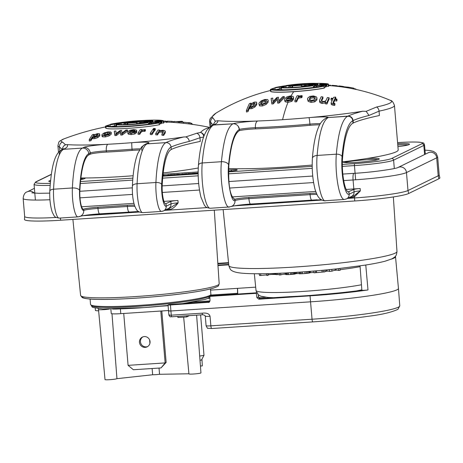 <?xml version="1.0" encoding="UTF-8"?>
<svg xmlns="http://www.w3.org/2000/svg" width="463" height="463" viewBox="0 0 463 463"><rect width="100%" height="100%" fill="white"/><g stroke="black" fill="none" stroke-linecap="round" stroke-linejoin="round"><path stroke-width="0.69" d="M343.025 161.813A18.248 1.539 -4.8 0 0 342.921 161.998A18.248 1.539 -4.8 0 0 359.282 162.16A18.248 1.539 -4.8 0 0 378.896 159.301A18.248 1.539 -4.8 0 0 379.29 158.942A18.248 1.539 -4.8 0 0 366.899 158.52M397.914 146.638A18.248 1.539 -4.8 0 0 409.113 144.578A18.248 1.539 -4.8 0 0 409.5 144.219A18.248 1.539 -4.8 0 0 397.676 143.767M80.707 179.592A18.248 1.539 -4.8 0 0 84.77 178.562A18.248 1.539 -4.8 0 0 85.163 178.197A18.248 1.539 -4.8 0 0 84.903 177.971M50.577 180.425A18.248 1.539 -4.8 0 0 49.182 180.888A18.248 1.539 -4.8 0 0 48.794 181.253A18.248 1.539 -4.8 0 0 50.45 181.745M163.057 174.244L198.141 171.947M228.572 169.956L231.24 169.782A7.541 0.637 -4.8 0 1 237.206 169.904A7.541 0.637 -4.8 0 1 237.044 170.054A7.541 0.637 -4.8 0 1 228.548 171.264M198.141 173.255L162.918 175.558M344.408 162.472A18.248 1.539 175.2 0 1 364.948 159.839A18.248 1.539 175.2 0 1 377.901 159.66M80.799 178.764A18.248 1.539 175.2 0 1 83.774 178.915M200.438 366.025L202.325 365.892L201.943 359.166M90.088 299.046L90.545 304.457A60.387 5.099 -4.8 0 0 138.321 305.441A60.387 5.099 -4.8 0 0 210.891 294.352L210.439 288.935M118.667 308.919A57.91 4.89 -4.8 0 0 120.148 308.879A57.91 4.89 -4.8 0 0 159.457 306.309A57.91 4.89 -4.8 0 0 168.086 305.418M182.312 303.664A57.91 4.89 -4.8 0 0 192.967 302.021M119.871 308.896A12.067 1.019 175.2 0 1 112.468 309.041M110.865 309.047L111.236 313.457A12.067 1.019 -4.8 0 0 120.779 313.659L168.486 310.534M159.671 306.292L168.115 305.742M209.178 302.252L170.43 304.978C168.104 305.094 167.519 305.007 168.688 304.718A33.18 2.801 -4.8 0 0 169.875 304.48L209.722 301.714M202.58 314.771L202.088 313.173C206.677 312.67 209.334 313.706 210.046 316.287C206.579 316.478 205.028 316.391 205.398 316.021M169.533 314.904C168.37 315.205 168.954 315.297 171.281 315.181L202.088 313.173M170.43 304.978L170.911 310.974C168.567 311.067 167.982 310.98 169.157 310.714M168.052 304.932L168.688 304.718M209.027 302.333L210.005 300.672L209.872 296.372L256.317 293.328L256.89 297.605L258.794 299.196L310.06 295.84A73.09 6.169 175.2 0 0 367.992 289.954L365.77 265.021M265.814 297.252L259.066 297.697M209.999 300.909L193.094 302.015M207.748 298.444L209.936 298.299M258.313 295.134L258.713 295.105M95.222 308.167L95.407 310.389A12.067 1.019 -4.8 0 0 98.631 310.812M210.046 316.287L210.868 325.836C207.366 326.033 205.815 325.952 206.22 325.593M312.913 321.883A3.015 0.642 -93.7 0 1 312.861 321.895A3.015 0.642 -93.7 0 1 312.045 319.215L210.868 325.836A3.015 0.642 86.2 0 0 211.678 328.522L207.956 328.273C207.789 328.788 207.169 327.937 206.093 325.72L205.271 316.148C204.854 315.326 203.957 314.869 202.574 314.771L171.773 316.79A1.811 0.382 86.3 0 1 171.281 315.181L170.911 310.974L310.551 301.83L310.06 295.84M259.153 298.311L257.509 292.749L256.317 293.328M360.04 265.889L361.863 290.197A3.866 0.324 -4.8 0 0 361.863 290.197A66.915 5.649 -4.8 0 1 321.339 294.497A56.937 4.809 -4.8 0 1 289.907 296.621L260.061 298.577L258.151 296.991L256.89 297.605M361.863 290.197A3.866 0.324 -4.8 0 0 363.987 290.313A3.866 0.324 -4.8 0 0 367.992 289.954M210.225 296.193A12.067 1.019 -4.8 0 0 210.243 296.193L210.295 295.157M109.459 309.047A6.65 0.561 175.2 0 1 98.804 309.672A6.65 0.561 175.2 0 1 98.515 309.533L105.014 379.579A6.031 0.509 -4.8 0 0 110.425 379.637A6.031 0.509 -4.8 0 0 116.907 378.688A6.031 0.509 -4.8 0 0 116.948 378.665L152.651 374.758A6.031 0.509 -4.8 0 0 159.561 374.289L188.921 373.78M183.661 317.12L188.927 373.89A6.031 0.509 -4.8 0 0 194.344 373.948A6.031 0.509 -4.8 0 0 200.82 373.004A6.031 0.509 -4.8 0 0 200.954 372.883L196.613 315.164M159.029 368.062L159.561 374.289M152.651 374.758L152.113 368.513M149.931 343.303L149.642 339.946M111.988 313.746L116.948 378.665M210.538 290.11L255.686 287.158M228.757 264.83L217.969 265.536M395.356 256.323A72.865 6.152 175.2 0 1 395.512 256.67A72.865 6.152 175.2 0 1 393.955 258.117A72.865 6.152 175.2 0 1 391.339 259.13M326.23 269.923L326.293 270.693L329.575 271.405L331.959 271.15L335.727 269.819L338.586 270.438L340.178 270.265L339.83 268.488M329.76 269.57L329.419 269.605L329.575 271.405M335.727 269.819L335.652 268.957M331.959 271.15L331.809 269.362M338.586 270.438L338.436 268.65M313.879 271.04L314.018 272.84L315.668 272.695L325.009 271.856L324.858 270.056L324.465 270.091M314.296 271.005L313.868 271.046M316.536 272.354L316.403 270.826M315.668 272.695L315.517 270.901M323.359 272.001L323.209 270.213M322.028 271.862L321.901 270.334M298.988 272.169L299.237 273.807L302.57 273.714L305.036 273.535L304.891 271.752M305.036 273.535L306.431 273.413L306.286 271.648M306.431 273.413L307.588 273.286L307.444 271.561M307.588 273.286L308.804 273.106L308.671 271.463M308.804 273.106L309.475 272.973L309.348 271.411M309.475 272.973L309.903 272.829L309.782 271.376M309.903 272.829L310.372 272.47L310.274 271.335M299.237 273.807L299.098 272.163M300.203 273.824L300.059 272.099M301.234 273.789L301.118 271.995M302.57 273.714L302.408 271.937M285.636 272.967L285.793 274.571L288.576 274.6L290.677 274.484L290.538 272.701M290.677 274.484L291.806 274.397L291.655 272.638M291.806 274.397L293.01 274.281L292.865 272.562M293.01 274.281L293.953 274.183L293.814 272.504M293.953 274.183L294.711 274.073L294.578 272.458M294.711 274.073L295.209 273.974L295.081 272.423M295.157 273.332L295.226 272.418M295.307 273.332L295.597 273.384L295.51 272.4M295.597 273.384L296.905 273.309L296.824 272.313M296.905 273.309L296.881 272.313M285.793 274.571L285.659 272.967M286.088 274.628L285.943 272.95M286.713 274.634L286.568 272.915M287.61 274.634L287.459 272.869M288.576 274.6L288.42 272.817M279.201 273.268L279.351 275.057L285.712 273.818M280.804 274.999L280.653 273.205M275.757 273.407L275.855 274.565L275.526 273.413M275.855 274.565L276.457 274.617L276.353 273.384M276.457 274.617L277.551 274.6L277.441 273.338M277.551 274.6L279.305 274.536M266.613 273.674L266.763 275.456L268.036 275.439L268.239 273.633M268.036 275.439L267.886 273.645M268.337 274.756L275.578 274.021M266.717 274.935L259.54 275.549L259.39 273.76M260.814 275.531L260.663 273.755M228.537 262.643L217.824 263.343M228.583 263.111L217.859 263.817M237.467 288.351L237.583 294.051M237.756 294.04L237.554 288.345M257.509 292.749L211.064 295.788L209.872 296.372M310.551 301.835A73.142 6.175 -4.8 0 0 396.895 289.85A73.142 6.175 -4.8 0 0 398.458 288.403A73.142 6.175 -4.8 0 0 398.452 288.391L395.512 256.67M228.716 264.414L217.94 265.12M199.258 350.312L199.675 355.891M200.606 314.904L204.004 355.352L199.686 356.059M204.004 355.352L201.463 360.058L200.004 360.243M177.827 316.391L177.919 317.496L186.745 316.918L189.379 315.639M186.745 316.918L186.653 315.812M160.794 311.038L165.146 362.917L128.083 365.342L133.367 369.74L161.014 367.935L165.146 362.917L166.136 362.436L161.014 367.935M123.731 313.463L128.083 365.342M150.047 341.619A5.429 5.284 -116 0 0 142.378 337.087A5.429 5.284 -116 0 0 139.461 342.313A5.429 5.284 -116 0 0 147.13 346.851A5.429 5.284 -116 0 0 150.047 341.619M161.819 310.968L166.136 362.436M147.616 346.579A5.429 5.284 64 0 1 142.882 336.873M397.775 144.965A18.248 1.539 175.2 0 1 408.111 144.936M162.953 175.263L163.943 175.153L163.971 175.489M163.943 175.153L162.935 175.408M166.877 175.298L168.694 174.84L167.623 175.251M168.625 175.188L170.442 174.73L174.962 174.62M174.945 174.435L174.528 174.725M174.516 174.539L170.778 174.962M170.766 174.788L173.087 174.892M173.081 174.811L169.371 175.136M174.123 174.823L177.942 174.238L180.211 174.389M179.957 174.267L179.222 174.493M179.065 174.256L178.66 174.528M178.637 174.273L177.537 174.603M177.514 174.343L176.964 174.638M176.941 174.395L176.444 174.673M176.42 174.458L175.975 174.701M175.957 174.528L175.558 174.73M175.546 174.609L174.875 174.777M184.251 174.163L180.749 174.389M179.997 174.441L182.59 174.186M182.572 173.932L181.207 174.279L186.821 173.654L186.849 173.99M186.821 173.654L184.997 174.111M188.001 173.914L189.46 173.55L187.822 173.59L192.585 173.463M192.567 173.278L192.226 173.55M192.209 173.37L190.235 173.77M190.212 173.503L188.748 173.868M191.751 173.671L193.569 173.214L198.083 173.104M198.071 172.919L197.655 173.208M197.637 173.029L193.904 173.446M193.887 173.272L196.214 173.382M196.208 173.295L192.498 173.625M197.25 173.312L198.141 173.087M228.548 170.922L228.722 171.246M24.655 216.429L24.475 219.439A45.681 3.854 -4.8 0 0 60.618 220.232L354.745 200.977A45.681 3.854 -4.8 0 0 408.667 193.493L438.883 178.77A45.681 3.854 -4.8 0 0 439.85 177.815L439.167 174.881M82.744 215.735L139.438 212.025M164.573 210.376L207.054 207.598M234.608 205.792L321.935 200.074M347.522 198.401L354.583 197.938A45.241 3.82 -4.8 0 0 407.99 190.524L438.206 175.801A45.241 3.82 -4.8 0 0 439.173 174.904L437.662 156.934A45.241 3.82 175.2 0 1 436.696 157.831L406.479 172.554L407.99 190.524L408.667 193.493M351.62 196.474L351.874 197.51L354.49 196.833L360.353 190.895L353.796 195.855L352.285 196.335M163.971 201.382L177.942 200.467L178.139 202.863C174.904 207.314 171.906 209.519 169.157 209.473L168.902 208.431M133.911 203.35L81.615 206.776M342.059 156.621A4.827 2.737 -175.1 0 0 336.335 154.185A28.92 6.135 -93.7 0 0 337.84 184.187A28.92 6.135 -93.7 0 0 344.31 199.472L346.544 198.876L351.481 196.468A4.827 4.699 -116 0 0 354.073 191.827L349.137 194.228A24.093 5.11 -93.7 0 1 343.477 182.52A24.093 5.11 -93.7 0 1 342.059 156.621A84.393 17.907 -93.7 0 1 352.771 120.756L352.974 123.152L353.286 123.002L353.084 120.606L352.771 120.756L352.974 123.152A81.98 17.391 86.3 0 0 342.568 157.993A21.68 4.601 86.3 0 0 343.696 180.483A21.68 4.601 86.3 0 0 348.541 191.937A21.68 4.601 86.3 0 0 348.934 191.832L349.137 194.228A4.827 4.699 64 0 1 346.544 198.876A4.827 4.699 -116 0 0 349.137 194.228L348.934 191.832L348.141 191.885L353.871 189.431A6.031 0.509 -4.8 0 1 360.15 188.499A45.241 3.82 -4.8 0 1 353.83 188.95L346.179 189.454M315.743 191.445L232.2 196.914M210.196 208.252C205.045 207.603 205.601 206.226 204.426 205.335L200.936 197.099C198.529 187.011 197.689 176.415 198.43 165.303A4.827 2.737 4.9 0 1 202.221 162.97A28.92 6.135 -93.7 0 0 203.726 192.967A28.92 6.135 -93.7 0 0 210.196 208.252L229.133 207.013L231.784 206.301A6.031 5.874 64 0 0 235.025 200.543L234.932 199.298L234.128 199.35L234.874 199.298A12.067 1.019 -4.8 0 1 248.81 197.446L248.909 198.644L310.088 194.639L309.99 193.441L248.81 197.446M316.391 193.221A12.067 1.019 -4.8 0 0 309.99 193.441M228.589 206.938L229.579 206.874M83.172 209.23L83.635 209.201L83.734 210.399L83.635 209.201L83.172 209.23M59.264 154.428A4.827 4.699 64 0 1 63.57 149.323L82.397 148.096A6.031 5.874 64 0 1 88.78 153.699A68.599 14.556 86.3 0 0 79.578 190.351A13.809 2.928 86.3 0 0 80.637 204.432A13.809 2.928 86.3 0 0 83.734 210.399A6.031 5.874 64 0 1 78.357 216.777M208.61 127.933A250.975 53.251 86.3 0 0 205.138 129.05A250.975 53.251 86.3 0 0 200.456 132.441A74.983 6.332 175.2 0 1 196.787 133.24L185.738 136.932C187.729 137.627 188.91 139.114 189.292 141.389A180.975 15.279 -4.8 0 0 171.032 147.107L171.235 149.503A67.395 14.301 86.3 0 0 162.195 185.513A12.605 2.674 86.3 0 0 165.76 203.87A12.605 2.674 86.3 0 0 165.991 203.813L166.194 206.209A4.827 4.699 64 0 1 163.601 210.85A4.827 4.699 -116 0 0 166.194 206.209L165.991 203.813L165.528 203.842L170.818 201.457L171.021 203.853A6.031 0.509 175.2 0 1 178.139 202.863L169.539 208.304L168.185 208.605M185.738 136.932L183.765 136.967A78.421 6.621 175.2 0 1 131.839 142.685A18.098 1.528 -4.8 0 1 148.577 143.142L147.101 143.86A74.63 15.835 86.3 0 0 137.094 183.736A19.845 4.208 86.3 0 0 142.708 212.639C136.735 212.008 136.66 209.901 134.669 205.925C132.887 200.224 132.123 193.65 132.377 186.213A6.031 2.784 2.7 0 1 137.094 183.736L155.915 182.503A19.845 4.208 -93.7 0 0 161.529 211.406L163.601 210.85A4.827 4.699 64 0 1 161.888 211.307M24.661 216.406A45.241 3.82 -4.8 0 0 24.661 216.452A45.241 3.82 -4.8 0 0 56.179 217.454M134.392 205.092A12.067 1.019 -4.8 0 0 127.29 205.3L97.878 207.227A12.067 1.019 -4.8 0 0 83.635 209.201A12.605 2.674 86.3 0 1 83.409 209.264A12.605 2.674 86.3 0 1 79.844 190.906A67.395 14.301 86.3 0 1 88.879 154.897L90.354 154.179A12.067 1.019 175.2 0 1 106.403 152.096A84.457 7.13 -4.8 0 0 132.14 150.411A12.067 1.019 175.2 0 1 139.398 150.053M177.942 200.467A6.031 0.509 -4.8 0 0 170.818 201.457M228.624 168.52A92.901 7.842 -4.8 0 0 312.155 165.036M342.354 161.894A92.901 7.842 -4.8 0 0 396.212 151.795A92.901 7.842 -4.8 0 0 398.197 149.954L394.459 105.477A92.901 7.842 175.2 0 1 392.479 107.318A92.901 7.842 175.2 0 1 379.058 111.161L369.011 115.449L366.181 111.34L362.766 111.224A92.901 7.842 175.2 0 1 308.954 117.648A92.901 7.842 175.2 0 1 282.575 119.703A92.901 7.842 175.2 0 1 257.752 120.999A18.098 1.528 -4.8 0 0 232.796 123.795L213.854 124.9A4.827 4.699 -116 0 0 212.141 125.357L214.022 124.229M210.572 118.204A4.827 4.584 37.5 0 1 211.776 117.122A170.1 36.091 -93.7 0 1 216.036 113.094L210.572 118.204A4.827 4.827 0 0 0 209.594 121.543L210.023 126.642L209.606 121.572A4.827 0.405 175.2 0 1 209.594 121.543M210.966 125.988L210.648 122.191A4.827 4.746 -67.6 0 1 212.789 117.724L215.353 121.219L213.119 124.842M213.854 124.9A185.802 15.69 -4.8 0 0 217.685 120.721L215.353 121.219M217.685 120.721A92.901 7.842 -4.8 0 0 257.752 120.999A6.031 2.888 -92.2 0 0 255.408 127.678A12.067 1.019 -4.8 0 0 239.406 129.38L239.51 130.578A12.067 1.019 175.2 0 1 255.507 128.876A98.932 8.351 -4.8 0 0 310.036 125.305A12.067 1.019 175.2 0 1 319.696 124.813M293.415 97.924L293.241 99.695L293.571 97.213L293.01 96.391L290.26 95.963L286.886 96.842L284.82 98.729L284.728 100.899L285.249 101.814L288.009 102.358L291.349 101.519L292.732 100.633L292.628 99.377A186.433 133.379 80.2 0 0 291.464 99.099L288.194 100.378L287.025 100.251L286.302 99.464L286.406 98.851L286.499 99.933M270.791 91.576A29.557 2.494 -4.8 0 0 293.762 91.691A29.557 2.494 -4.8 0 0 324.407 88.068L324.401 87.976A29.557 2.494 175.2 0 1 293.75 91.599A29.557 2.494 175.2 0 1 270.78 91.483L270.791 91.576M283.582 89.81L281.215 89.625L281.556 87.75A192.4 187.318 64 0 1 283.744 87.432A17.658 1.493 -4.8 0 0 295.926 87.223A17.658 1.493 -4.8 0 0 310.905 85.655A192.4 187.318 64 0 1 313.115 85.684A19.487 1.644 175.2 0 1 295.568 87.582A19.487 1.644 175.2 0 1 281.556 87.75M291.794 85.331A192.544 33.596 86.1 0 0 290.567 86.187A192.562 187.474 -116 0 0 288.86 86.373A192.469 35.113 -93.9 0 1 290.029 85.58A192.706 187.613 -116 0 0 285.885 86.112A192.261 87.848 87.7 0 0 282.766 87.183A192.562 187.474 -116 0 0 281.301 87.403A192.151 87.796 -92.3 0 1 288.316 85.325A192.562 187.474 64 0 1 294.167 84.625A192.631 170.071 76 0 1 295.244 84.532A192.706 82.773 82.9 0 1 295.77 84.526A192.683 18.161 84.7 0 1 295.903 84.579A192.649 42.156 86.3 0 0 295.695 84.654A192.625 88.016 87.7 0 0 295.093 84.793A192.62 123.824 89.3 0 0 294.399 84.92A192.631 152.969 91.6 0 0 293.067 85.146A192.672 184.268 101.3 0 0 291.794 85.331L291.945 87.131A190.733 33.278 86.1 0 0 291.412 87.461M249.401 108.134L249.291 106.849A187.775 39.841 86.3 0 0 247.948 110.223L248.058 111.531A186.537 39.575 86.3 0 1 249.401 108.134L250.072 108.747L251.814 108.614L254.772 107.109L256.624 104.869L256.855 103.909L256.398 102.074L254.204 102.115L250.489 104.192A187.775 39.841 86.3 0 1 251.021 103.11L251.073 103.689M248.058 111.531A179.447 174.707 -116 0 0 246.466 112.029L246.357 110.721A187.405 39.76 -93.7 0 1 249.43 103.596A186.028 181.114 64 0 1 251.021 103.11M258.892 103.822L259.552 105.905L262.394 105.975L265.988 104.511L268.1 102.271L268.17 100.251L267.568 99.504L264.668 99.516L261.167 100.882L259.089 102.954L258.892 103.822L259.442 104.626L262.284 104.696L265.884 103.237L267.99 101.009L268.17 100.251M279.23 103A181.114 176.328 -116 0 0 277.725 103.185A189.431 1.337 -94.8 0 0 277.337 99.441A190.889 78.924 87.4 0 0 273.419 103.781A181.114 176.328 -116 0 0 271.885 104.025A188.482 3.854 -94.9 0 0 271.249 99.603L271.144 98.359A186.028 181.114 64 0 1 272.736 98.092L273.037 101.611A192.076 79.098 -92.6 0 1 276.932 97.444A186.028 181.114 64 0 1 278.454 97.236A190.802 1.343 85.2 0 1 278.824 100.801A192.087 78.907 -92.6 0 1 282.696 96.726A186.028 181.114 64 0 1 284.276 96.564A192.029 83.554 87.5 0 0 279.12 101.738L279.23 103A190.82 83.033 87.5 0 1 284.38 97.803L284.276 96.564M281.301 87.403L281.4 88.583A190.565 172.074 95.5 0 0 280.833 88.693A190.854 190.137 161.9 0 0 279.467 88.954A190.895 185.854 -116 0 0 275.549 89.695M270.809 91.228A190.75 185.709 -116 0 0 270.537 91.286L270.386 89.469A191.011 87.276 -92.3 0 1 277.378 87.142A192.562 187.474 64 0 1 283.2 86.089A192.689 170.124 76 0 1 284.27 85.927A192.486 82.68 82.9 0 1 284.791 85.875A192.214 18.115 84.7 0 1 284.924 85.91L284.942 86.164M284.924 85.91A192.035 42.023 86.3 0 0 284.716 85.985L284.733 86.222M284.716 85.985A191.995 87.727 87.7 0 0 284.12 86.141L284.137 86.407M284.12 86.141A192.058 123.465 89.3 0 0 283.425 86.303L283.454 86.627M283.425 86.303A192.197 152.622 91.6 0 0 282.1 86.593L282.141 87.09M282.1 86.593A192.376 173.712 95.5 0 0 280.682 86.888L280.833 88.693M280.682 86.888A192.666 191.937 161.9 0 0 279.316 87.148L279.467 88.954M279.316 87.148A192.706 187.613 -116 0 0 274.953 87.976L275.091 89.66M274.953 87.976A191.196 87.362 87.7 0 0 271.839 89.151L271.868 89.498M271.839 89.151A192.562 187.474 -116 0 0 270.386 89.469M282.696 86.222A192.614 187.527 -116 0 0 278.084 87.044A191.196 87.362 87.7 0 0 275.844 87.681A192.706 187.613 64 0 1 280.451 86.824A192.533 189.685 -65.7 0 1 281.33 86.656A192.186 163.676 -86.9 0 1 282.117 86.494A191.942 123.384 -90.7 0 1 282.806 86.326A191.867 87.669 -92.3 0 1 283.258 86.211A191.902 41.994 -93.7 0 1 283.46 86.135A192.243 49.489 -96.1 0 0 283.275 86.141A192.689 151.401 -101 0 0 282.696 86.222L282.708 86.349M295.903 84.579L295.932 84.937M295.695 84.654L295.724 84.989M295.093 84.793L295.128 85.157M294.399 84.92L294.439 85.36M293.067 85.146L293.12 85.782M290.567 86.187L290.677 87.49M288.86 86.373L288.953 87.536M285.885 86.112L286.007 87.542M282.766 87.183L282.795 87.571M293.664 84.746A192.614 187.527 -116 0 0 289.028 85.29A192.261 87.848 87.7 0 0 286.776 85.852A192.706 187.613 64 0 1 291.412 85.273A192.666 189.813 -65.7 0 1 292.298 85.157A192.602 164.029 -86.9 0 1 293.085 85.03A192.573 123.789 -90.7 0 1 293.779 84.897A192.579 87.993 -92.3 0 1 294.225 84.793A192.602 42.145 -93.7 0 1 294.433 84.717A192.677 49.599 -96.1 0 0 294.242 84.7A192.695 151.407 -101 0 0 293.664 84.746L293.675 84.914M249.291 106.849L249.968 107.451L251.704 107.323L254.667 105.824L256.519 103.602L256.745 102.647M247.948 110.223A180.732 175.957 -116 0 0 246.357 110.721M249.881 105.5L249.979 106.681L249.881 105.5L251.212 103.938L253.388 102.902L255.044 103.174L253.209 105.946L251.693 106.652L249.985 106.681L249.713 106.224M254.812 104.036L253.498 104.169L251.322 105.211L249.991 106.785M260.762 102.601L260.866 103.839L260.762 102.601L262.133 101.056L264.327 100.164L266.115 100.164L266.445 100.65L264.934 102.948L262.758 103.886L260.872 103.839L260.588 103.353M260.866 103.868L262.237 102.311L264.431 101.42L266.248 101.432M279.12 101.738A182.387 177.566 -116 0 0 277.615 101.924L277.725 103.185M277.615 101.924A190.646 1.348 -94.8 0 0 277.233 98.197L277.337 99.441M277.233 98.197A192.093 79.422 87.4 0 0 273.315 102.514L273.419 103.781M273.315 102.514A182.387 177.566 -116 0 0 271.775 102.757L271.885 104.025M271.775 102.757A189.708 3.878 -94.9 0 0 271.144 98.359M328.672 85.134A188.157 183.186 64 0 1 330.646 85.244L330.686 85.701M331.467 85.765L330.675 85.562M338.922 86.535L338.875 85.933A188.157 183.186 64 0 1 343.164 86.442A190.171 77.68 -92.6 0 1 344.35 86.836A184.28 134.947 80 0 1 348.384 87.2A188.157 183.186 64 0 1 353.83 88.155L353.9 88.994M353.865 88.601A190.935 185.97 -73.4 0 1 355.966 89.093L355.995 89.434M332.098 85.817L332.058 85.337A188.157 183.186 64 0 1 336.659 85.713A190.849 73.27 -92.8 0 1 338.922 86.494M302.339 86.338A190.895 185.854 64 0 1 303.797 86.268A190.849 87.2 -92.3 0 1 304.695 86.06L304.544 84.266A192.66 88.028 87.7 0 0 303.641 84.474A192.706 187.613 -116 0 0 299.387 84.7A192.706 187.613 -116 0 0 297.269 84.851A192.695 88.045 87.7 0 0 294.879 85.557A192.625 187.538 -116 0 1 302.235 85.082A192.631 88.016 87.7 0 0 301.344 85.36L301.459 86.784M293.519 99.169L293.571 97.213M286.776 100.083A182.856 178.024 -116 0 1 289.051 99.915A182.856 178.024 64 0 1 290.399 99.834M366.181 111.34L376.593 106.999A4.827 3.988 78 0 1 379.058 111.161L379.423 115.513A180.975 15.279 175.2 0 0 353.286 123.002M328.788 85.562A190.895 190.895 0 0 1 390.344 100.361A90.36 7.628 175.2 0 1 376.593 106.999M314.869 83.791A192.625 187.538 -116 0 0 313.393 83.78A192.706 189.853 114.3 0 0 312.502 83.803A192.689 177.479 96.8 0 0 311.46 83.849A192.55 123.777 89.3 0 0 310.76 83.93A192.475 87.947 87.7 0 0 310.459 83.982A192.417 42.104 86.3 0 0 310.256 84.069A192.486 95.656 82.4 0 1 310.69 84.121A192.608 151.343 79 0 1 311.281 84.15A192.706 187.613 64 0 1 312.762 84.15A192.654 170.089 76 0 1 313.845 84.191A192.475 123.557 81.1 0 1 314.527 84.266A192.22 49.483 83.9 0 1 314.915 84.405A192.064 17.484 85.6 0 0 314.811 84.55A192.023 87.738 87.7 0 0 314.059 84.729A192.093 136.996 90.1 0 0 312.971 84.874A192.191 163.676 93.1 0 0 311.385 85.03A192.319 183.927 101.3 0 0 310.1 85.117A192.452 191.728 161.9 0 0 308.717 85.163A192.562 187.474 -116 0 0 306.749 85.186A192.643 170.083 -104 0 0 305.667 85.169A192.706 106.716 -98 0 0 304.885 85.065A192.631 2.917 -94.7 0 1 304.891 84.868A192.585 54.24 -93.4 0 1 305.244 84.712A192.677 187.584 64 0 1 306.72 84.671A192.533 42.133 86.3 0 0 306.518 84.787A192.637 49.587 83.9 0 1 306.807 84.897A192.695 163.653 77.4 0 1 307.646 84.92A192.625 187.538 64 0 1 309.614 84.903A192.515 191.335 -45.1 0 1 310.748 84.862A192.359 177.173 -83.2 0 1 311.79 84.781A192.232 148.033 -88.9 0 1 312.728 84.671A192.139 87.791 -92.3 0 1 313.179 84.561A192.238 6.592 -95 0 0 313.133 84.451A192.475 95.65 -97.6 0 0 312.693 84.376A192.677 163.642 -102.6 0 0 311.859 84.341A192.706 187.613 -116 0 0 310.378 84.341A192.683 163.647 -102.6 0 0 309.544 84.318A192.614 123.65 -98.9 0 0 308.862 84.26A192.515 49.558 -96.1 0 0 308.48 84.15A192.51 54.217 -93.4 0 1 308.833 84.034A192.544 87.976 -92.3 0 1 309.434 83.919A192.585 115.958 -91.1 0 1 310.285 83.815A192.683 164.099 -86.9 0 1 311.871 83.716A192.706 184.303 101.3 0 1 313.162 83.67A192.677 191.503 -45.1 0 1 314.296 83.653A192.562 187.474 64 0 1 315.529 83.664A192.382 169.852 76 0 1 316.611 83.705A191.954 82.449 82.9 0 1 317.149 83.78A191.879 18.086 84.7 0 1 317.282 83.884A191.948 42 86.3 0 0 317.08 83.959A192.666 187.573 -116 0 0 315.598 83.925A192.041 17.478 -94.4 0 1 315.65 83.872A192.047 49.437 -96.1 0 0 315.459 83.82A192.371 151.158 -101 0 0 314.869 83.791L315.019 85.591A190.559 149.728 79 0 1 315.61 85.626A190.229 48.968 83.9 0 1 315.743 85.661M313.463 86.633A190.281 135.705 -89.9 0 1 314.209 86.535A190.206 86.911 -92.3 0 1 314.962 86.355A190.247 17.316 -94.4 0 1 315.066 86.211L314.915 84.405M328.371 86.39A188.771 41.305 -93.7 0 1 328.58 86.315L328.423 84.498A190.6 41.705 86.3 0 0 328.221 84.573L328.371 86.39A190.854 185.813 -116 0 0 326.884 86.268L326.733 84.451A190.773 17.363 -94.4 0 1 326.785 84.393A190.947 49.153 -96.1 0 0 326.594 84.324L326.745 86.141A189.118 48.684 83.9 0 1 326.878 86.187M326.745 86.141A190.206 149.451 -101 0 0 326.155 86.066L325.998 84.254A192.625 187.538 -116 0 0 324.511 84.15L324.551 84.607M326.097 86.922A188.985 17.2 -94.4 0 1 326.207 86.772L326.05 84.955A190.808 17.368 85.6 0 0 325.946 85.111L326.097 86.922A188.956 86.338 -92.3 0 0 325.35 87.079A189.28 134.993 90.1 0 0 324.25 87.171L324.1 85.36A191.462 163.057 93.1 0 0 322.508 85.435L322.566 86.118M316.68 86.992A190.727 105.622 -98 0 0 316.131 86.876L315.974 85.07A191.995 2.911 -94.7 0 1 315.986 84.856A191.856 54.038 -93.4 0 1 316.333 84.706A192.677 187.584 64 0 1 317.821 84.752L317.838 84.972M298.745 95.719A191.902 40.715 86.3 0 0 298.305 96.599L299.578 95.934L302.055 95.609L302.16 96.848A190.513 40.42 86.3 0 0 301.76 97.641L299.023 97.953L297.929 98.839A190.698 40.46 86.3 0 0 296.615 101.848A181.114 176.328 -116 0 0 294.96 101.883L294.856 100.621A191.971 40.732 -93.7 0 1 297.096 95.76A186.028 181.114 64 0 1 298.745 95.719L298.797 96.31M307.49 99.059L308.173 101.409L311.09 102.387L314.765 101.86L316.9 99.962L316.964 97.878L316.339 96.836L313.364 95.945L309.788 96.42L307.681 98.133L307.49 99.059L308.063 100.141L310.98 101.108L314.661 100.587L316.796 98.7L316.964 97.878M319.62 101.947L319.626 100.106A189.494 40.206 -93.7 0 1 321.206 96.738A186.028 181.114 64 0 1 322.879 96.929A189.205 40.142 86.3 0 0 321.461 99.915L321.334 100.517L322.873 101.466L324.852 101.31L326.027 100.448A188.343 39.963 -93.7 0 1 327.416 97.519A186.028 181.114 64 0 1 329.089 97.768L329.193 99.036A186.763 39.627 86.3 0 0 326.965 104.007A181.114 176.328 -116 0 0 325.252 103.741L325.142 102.45A188.348 39.963 -93.7 0 1 325.53 101.513L321.976 102.201L322.086 103.486L325.634 102.803M319.73 101.38L320.049 102.722L322.086 103.486M322.879 96.929L322.983 98.185A187.978 39.882 86.3 0 0 321.629 101.044M332.237 100.245A184.315 179.441 -116 0 0 331.12 100.054L331.016 98.781A187.503 39.783 -93.7 0 1 331.34 98.127A186.028 181.114 64 0 1 333.111 98.428A187.098 39.696 -93.7 0 1 333.707 97.288A181.704 157.582 -86.3 0 1 335.669 97.074L335.773 98.341A185.455 39.349 86.3 0 0 335.49 98.868M335.669 97.074A186.699 39.61 86.3 0 0 334.795 98.735A186.028 181.114 64 0 1 336.89 99.14L337 100.419A184.928 39.233 86.3 0 0 336.676 101.079A184.315 179.441 -116 0 0 334.575 100.668A185.455 39.349 86.3 0 0 333.424 103.185M336.89 99.14A186.178 39.5 86.3 0 0 336.566 99.794A185.565 180.663 -116 0 0 334.465 99.389A186.699 39.61 86.3 0 0 333.117 102.364L333.019 102.896L334.836 103.376L334.946 104.679A184.963 39.245 86.3 0 0 334.639 105.448L331.508 104.725L331.323 103.88M317.282 83.884L317.358 84.735M317.08 83.959L317.143 84.729M315.598 83.925L315.749 85.73M315.459 83.82L315.61 85.626M313.393 83.78L313.422 84.173M312.502 83.803L312.531 84.15M311.46 83.849L311.483 84.15M314.811 84.55L314.962 86.355M314.059 84.729L314.209 86.535M312.971 84.874L313.034 85.684M311.385 85.03L311.437 85.661M310.1 85.117L310.152 85.771M308.717 85.163L308.786 85.962M306.749 85.186L306.836 86.211M305.667 85.169L305.765 86.338M304.885 85.065L305.001 86.425M312.693 84.376L312.722 84.671M311.859 84.341L311.894 84.77M310.378 84.341L310.424 84.874M309.544 84.318L309.597 84.903M308.862 84.26L308.914 84.908M308.48 84.15L308.543 84.908M321.542 85.204L321.496 84.613A192.591 163.566 -102.6 0 0 320.656 84.532A192.278 123.436 -98.9 0 0 319.968 84.428A191.804 49.373 -96.1 0 0 319.58 84.278A191.659 53.98 -93.4 0 1 319.933 84.168A191.775 87.629 -92.3 0 1 320.541 84.075A191.954 115.571 -91.1 0 1 321.391 84.006A192.405 163.861 -86.9 0 1 322.983 83.982A192.643 184.239 -78.7 0 1 324.279 84.011A192.706 191.532 134.9 0 1 325.42 84.058A192.562 187.474 64 0 1 326.664 84.144A192.186 169.672 76 0 1 327.752 84.254A190.947 82.015 82.9 0 1 328.284 84.376A190.571 17.959 84.7 0 1 328.423 84.498M328.221 84.573A192.666 187.573 -116 0 0 326.733 84.451M326.594 84.324A192.018 150.88 -101 0 0 325.998 84.254M324.511 84.15A192.677 189.824 114.3 0 0 323.62 84.121L323.654 84.526M323.62 84.121A192.492 177.3 96.8 0 0 322.572 84.121L322.601 84.463M322.572 84.121A191.885 123.349 89.3 0 0 321.872 84.168L321.889 84.393M321.872 84.168A191.63 87.559 87.7 0 0 321.571 84.214L321.582 84.341M321.571 84.214A191.462 41.896 86.3 0 0 321.363 84.295A191.902 95.366 82.4 0 1 321.808 84.382A192.388 151.169 79 0 1 322.398 84.451A192.706 187.613 -116 0 1 323.886 84.544A192.556 170.002 76 0 1 324.974 84.648A192.006 123.262 81.1 0 1 325.663 84.775A191.236 49.228 83.9 0 1 326.05 84.955M325.946 85.111A190.785 87.171 87.7 0 0 325.194 85.261L325.35 87.079M325.194 85.261A191.109 136.296 90.1 0 0 324.1 85.36M322.508 85.435A191.896 183.527 101.3 0 0 321.218 85.447L321.281 86.211M321.218 85.447A192.301 191.572 161.9 0 0 319.829 85.418L319.916 86.459M319.829 85.418A192.562 187.474 -116 0 0 317.85 85.325L317.971 86.789M317.85 85.325A192.695 170.129 -104 0 0 316.761 85.233L316.906 86.957M316.761 85.233A192.539 106.623 -98 0 0 315.974 85.07M317.821 84.752A191.723 41.954 86.3 0 0 317.618 84.868A192.099 49.448 83.9 0 1 317.907 85.007A192.701 163.659 -102.6 0 1 318.747 85.088A192.625 187.538 64 0 1 320.726 85.186A192.342 191.167 -45.1 0 1 321.866 85.209A191.867 176.721 -83.2 0 1 322.914 85.186A191.404 147.396 -88.9 0 1 323.857 85.123A190.987 87.264 -92.3 0 1 324.308 85.024A191.155 6.557 -95 0 0 324.262 84.903L324.274 85.03M324.262 84.903A191.885 95.355 -97.6 0 0 323.822 84.793L323.845 85.123M323.822 84.793A192.573 163.549 -102.6 0 0 322.977 84.7L323.018 85.18M321.496 84.613A192.706 187.613 64 0 1 322.977 84.7M320.656 84.532L320.709 85.186M319.968 84.428L320.026 85.151M319.58 84.278L319.649 85.128M302.055 95.609A191.723 40.68 86.3 0 0 301.656 96.397L301.76 97.641M297.929 98.839L297.825 97.595L298.919 96.709L301.656 96.397M297.825 97.595A191.902 40.715 86.3 0 0 296.505 100.587L296.615 101.848M296.505 100.587A182.387 177.566 -116 0 0 294.856 100.621M309.521 99.701L309.394 98.26L310.783 96.923L313.023 96.588L314.857 97.143L315.205 97.809L315.025 98.607L313.677 99.962L311.46 100.344L309.521 99.701M309.452 99.626L310.887 98.173L313.127 97.838L315.071 98.509M329.089 97.768A187.995 39.887 86.3 0 0 326.855 102.711L326.965 104.007M326.855 102.711A182.387 177.566 -116 0 0 325.142 102.45M319.626 100.106L319.945 101.438L321.976 102.201M331.213 102.583L331.398 103.423L331.213 102.583A187.098 39.696 -93.7 0 1 332.787 99.088A185.565 180.663 -116 0 0 331.016 98.781M336.566 99.794L336.676 101.079M334.465 99.389L334.575 100.668M333.019 102.896L333.117 102.364L333.175 103.075M334.836 103.376A186.207 39.505 86.3 0 0 334.529 104.14L334.639 105.448M331.508 104.725L331.398 103.423L334.529 104.14M344.391 87.293L344.35 86.836M348.448 87.958L348.384 87.2M343.222 87.119L343.164 86.442M336.705 86.274L336.659 85.713M234.417 199.414L234.932 199.298C230.169 196.966 228.137 185.68 228.832 165.436C230.794 145.081 234.336 133.466 239.452 130.583L239.51 130.578M211.701 125.571A4.827 4.699 64 0 1 213.541 125.051M238.208 126.283L239.406 129.38M320.384 123.627A12.067 1.019 -4.8 0 0 309.932 124.107A6.031 0.434 -95.1 0 0 308.954 117.648A18.098 1.528 -4.8 0 1 328.412 117.533L347.973 116.12A185.802 15.69 -4.8 0 1 362.766 111.224M352.771 120.756A4.827 4.699 -116 0 0 347.667 116.271A4.827 4.699 -116 0 1 352.771 120.756M212.789 117.724A90.36 7.628 -4.8 0 1 211.776 117.122A4.827 4.798 -45.7 0 0 209.606 121.572A92.901 7.842 175.2 0 0 210.648 122.191L212.899 124.964M284.623 99.649L285.144 100.558L287.893 101.096L291.244 100.263L292.628 99.377M293.137 98.445A184.112 179.25 -116 0 0 288.947 98.665A184.112 179.25 -116 0 0 286.406 98.851M291.777 97.867A184.604 179.731 64 0 0 289.253 98.011A184.604 179.731 64 0 0 286.747 98.191L289.948 96.576L291.181 96.669L291.777 97.867L291.869 97.34M288.715 98.046L291.285 97.907M289.948 96.576L290.081 97.815M324.401 87.976L323.903 86.222A29.233 2.465 175.2 0 1 293.669 89.787A29.233 2.465 175.2 0 1 270.977 89.683L270.78 91.483M270.977 89.683A192.4 187.318 64 0 1 272.892 89.29A27.398 2.315 -4.8 0 0 294.022 89.336A27.398 2.315 -4.8 0 0 321.947 86.077A192.4 187.318 64 0 1 323.903 86.222M313.769 87.495L313.115 85.684M292.639 87.409L292.523 85.991A192.562 187.474 64 0 1 301.344 85.36M292.523 85.991A192.677 88.039 -92.3 0 1 299.549 84.15A192.562 187.474 -116 0 1 308.387 83.71A192.631 88.016 87.7 0 0 307.484 83.849A192.625 187.538 64 0 0 300.117 84.208A192.695 88.045 87.7 0 0 298.166 84.625A192.701 187.608 64 0 1 299.781 84.515A192.701 187.608 -116 0 1 304.544 84.266M302.235 85.082L302.368 86.697M297.269 84.851L297.31 85.366M303.641 84.474L303.797 86.268M307.484 83.849L307.571 84.92M308.387 83.71L308.485 84.908M315.286 83.664L315.361 83.485A17.658 1.493 -4.8 0 0 306.303 83.514A17.658 1.493 -4.8 0 0 303.178 83.693A17.658 1.493 -4.8 0 0 292.57 84.665A17.658 1.493 -4.8 0 0 288.2 85.261L288.246 85.337M285.96 85.881L286.018 85.58A19.487 1.644 175.2 0 1 288.727 85.169A192.706 192.706 0 0 1 292.57 84.665M288.2 85.261A192.4 187.318 -116 0 0 286.018 85.58M306.303 83.514A192.706 192.706 0 0 1 310.175 83.363A19.487 1.644 175.2 0 1 317.577 83.514L318.226 85.325M317.577 83.514A192.4 187.318 -116 0 0 315.361 83.485M277.366 87.148L277.349 87.113A192.4 187.318 -116 0 0 276.55 87.281A192.4 187.318 -116 0 0 275.433 87.513L275.421 87.663M285.989 85.724A27.398 2.315 -4.8 0 0 284.82 85.881M281.712 86.344A27.398 2.315 -4.8 0 0 277.487 87.085A27.398 2.315 -4.8 0 0 277.349 87.113M321.577 83.386A192.706 192.706 0 0 1 323.84 83.467A29.233 2.465 175.2 0 1 328.365 84.046A192.4 187.318 -116 0 0 326.403 83.901A27.398 2.315 -4.8 0 0 321.577 83.386A27.398 2.315 -4.8 0 0 315.864 83.375M328.863 85.892L328.365 84.046M229.642 206.868C224.879 210.434 219.421 180.57 221.43 161.709C223.577 139.664 227.426 127.024 232.976 123.783L213.547 125.051A4.827 4.699 64 0 0 211.834 125.508L212.141 125.357M239.452 130.583L239.365 129.432A6.031 5.874 64 0 0 232.976 123.783M138.79 121.752A262.712 255.773 -116 0 0 134.536 121.995A262.712 255.773 -116 0 0 132.418 122.139A262.706 120.033 87.7 0 0 130.028 122.817A262.654 255.715 64 0 1 137.384 122.342A262.66 120.015 87.7 0 0 136.487 122.608A262.608 255.669 -116 0 0 127.666 123.222A262.689 120.027 -92.3 0 1 131.174 122.197A262.689 120.027 -92.3 0 1 134.698 121.399A262.608 255.669 64 0 1 143.53 120.924A262.66 120.015 87.7 0 0 142.627 121.092A262.654 255.715 -116 0 0 135.265 121.48A262.706 120.033 87.7 0 0 133.315 121.914A262.712 255.767 64 0 1 139.693 121.537A262.677 120.021 87.7 0 0 139.016 121.7A262.677 120.021 87.7 0 0 138.79 121.752L138.941 123.552A260.866 119.194 -92.3 0 1 139.166 123.494A260.866 119.194 -92.3 0 1 139.843 123.337L139.693 121.537M135.265 121.48L135.289 121.781M163.792 122.001A260.906 260.906 0 0 1 207.233 126.874A74.983 6.332 175.2 0 1 209.16 127.383M132.14 150.411L132.036 149.213A6.031 0.347 -94.5 0 1 131.839 142.685A78.421 6.621 175.2 0 1 107.943 144.253A78.421 6.621 175.2 0 1 67.013 144.612L65.555 144.797L62.453 142.031A74.983 6.332 175.2 0 1 62.586 139.461A74.983 6.332 175.2 0 1 63.877 138.912A260.906 260.906 0 0 1 105.552 126.931M127.753 124.287A260.877 249.499 101.3 0 0 127.406 124.333A260.877 249.499 -78.7 0 0 127.088 124.379A260.785 45.501 86.1 0 0 126.85 124.524M144.688 121.537L144.734 122.082A262.573 260.97 -45.1 0 1 145.886 122.024A262.457 241.738 -83.2 0 1 146.927 121.937A262.365 202.042 -88.9 0 1 147.865 121.815A262.295 119.848 -92.3 0 1 148.316 121.705A262.371 9 -95 0 0 148.27 121.601A262.544 130.468 -97.6 0 0 147.836 121.537A262.689 223.102 -102.6 0 0 146.997 121.52A262.712 255.773 -116 0 0 145.521 121.549A262.695 223.108 -102.6 0 0 144.688 121.537A262.648 168.607 -98.9 0 0 144.178 121.503A262.648 168.607 -98.9 0 0 144.005 121.491A262.573 67.592 -96.1 0 0 143.623 121.387A262.567 73.953 -93.4 0 1 143.976 121.265A262.59 119.986 -92.3 0 1 144.578 121.144A262.625 158.126 -91.1 0 1 145.428 121.022A262.695 223.722 -86.9 0 1 147.014 120.889A262.712 251.253 -78.7 0 1 148.299 120.82A262.689 261.086 -45.1 0 1 149.433 120.779A262.608 255.669 64 0 1 150.666 120.768A262.475 231.731 76 0 1 151.742 120.785A262.162 112.602 82.9 0 1 152.281 120.855A262.11 24.701 84.7 0 1 152.414 120.959A262.156 57.366 86.3 0 0 152.211 121.034A262.683 255.744 -116 0 0 150.73 121.04L150.88 122.84A260.872 253.979 64 0 1 151.164 122.84M150.73 121.04A262.226 23.868 -94.4 0 1 150.788 120.988A262.232 67.505 -96.1 0 0 150.597 120.936A262.469 206.232 -101 0 0 150.006 120.912L150.157 122.712A260.657 204.808 79 0 1 150.747 122.736A260.414 67.037 83.9 0 1 150.874 122.77M163.474 123.1A259.349 56.752 -93.7 0 1 163.676 123.019L163.526 121.213A261.173 57.152 86.3 0 0 163.323 121.294L163.474 123.1A260.872 253.979 -116 0 0 161.986 123.036L161.836 121.231A261.3 23.787 -94.4 0 1 161.894 121.173A261.421 67.297 -96.1 0 0 161.697 121.109L161.853 122.915A259.604 66.828 83.9 0 1 161.981 122.961M161.697 121.109A262.208 206.029 -101 0 0 161.107 121.057L161.257 122.863A260.397 204.605 79 0 1 161.853 122.915M153.195 121.937A26.541 2.24 175.2 0 1 154.758 121.948M159.208 122.157L159.359 123.962A259.726 185.229 -89.9 0 1 160.453 123.841A259.488 118.563 -92.3 0 1 161.205 123.679A259.506 23.619 -94.4 0 1 161.309 123.534L161.159 121.728A261.323 23.787 85.6 0 0 161.055 121.873A261.306 119.396 87.7 0 0 160.302 122.035A261.543 186.525 90.1 0 0 159.208 122.157A261.798 222.958 93.1 0 0 157.617 122.267A262.122 250.686 101.3 0 0 156.332 122.319A262.417 261.427 161.9 0 0 154.949 122.325A262.608 255.669 -116 0 0 152.975 122.29A262.706 231.934 -104 0 0 151.887 122.238A262.59 145.417 -98 0 0 151.106 122.11A262.191 3.97 -94.7 0 1 151.112 121.914A262.087 73.82 -93.4 0 1 151.465 121.769A262.695 255.75 64 0 1 152.946 121.781A261.994 57.331 86.3 0 0 152.744 121.891A262.266 67.511 83.9 0 1 153.033 122.006A262.706 223.12 77.4 0 1 153.872 122.058A262.654 255.715 64 0 1 155.846 122.099A262.446 260.843 -45.1 0 1 156.98 122.087A262.099 241.408 -83.2 0 1 158.022 122.035A261.757 201.573 -88.9 0 1 158.965 121.948A261.45 119.466 -92.3 0 1 159.417 121.85A261.578 8.971 -95 0 0 159.376 121.734A262.11 130.253 -97.6 0 0 158.931 121.647A262.614 223.039 -102.6 0 0 158.097 121.59L158.132 122.024M148.594 123.748A260.455 185.75 -89.9 0 1 149.346 123.644A260.397 118.979 -92.3 0 1 150.093 123.459A260.426 23.706 -94.4 0 1 150.203 123.326L150.053 121.52A262.243 23.873 85.6 0 0 149.943 121.659A262.214 119.807 87.7 0 0 149.196 121.838A262.266 187.04 90.1 0 0 148.102 121.995A262.336 223.415 93.1 0 0 146.522 122.168A262.428 250.981 101.3 0 0 145.237 122.267A262.527 261.537 161.9 0 0 143.86 122.336A262.608 255.669 -116 0 0 141.892 122.388A262.666 231.905 -104 0 0 140.81 122.382A262.712 145.486 -98 0 0 140.029 122.296A262.654 3.982 -94.7 0 1 140.04 122.116A262.625 73.97 -93.4 0 1 140.393 121.966A262.695 255.75 64 0 1 141.863 121.908A262.59 57.458 86.3 0 0 141.661 122.024A262.66 67.615 83.9 0 1 141.95 122.116A262.706 223.114 77.4 0 1 142.783 122.128A262.654 255.715 64 0 1 144.751 122.082M137.488 123.621A260.906 254.008 64 0 1 138.941 123.552M115.808 123.928A262.683 261.693 161.9 0 0 114.442 124.148A262.712 255.773 -116 0 0 110.061 124.831A261.607 119.535 87.7 0 0 106.941 125.901A262.608 255.669 -116 0 0 105.483 126.156A261.473 119.471 87.7 0 1 108.979 124.958A261.473 119.471 87.7 0 1 112.486 123.986A262.608 255.669 64 0 1 118.331 123.112A262.7 231.934 76 0 1 119.396 122.979A262.556 112.775 82.9 0 1 119.923 122.955A262.353 24.724 84.7 0 1 120.056 123.008A262.22 57.377 86.3 0 0 119.848 123.089A262.191 119.801 87.7 0 0 119.251 123.239A262.237 168.573 89.3 0 0 118.557 123.395A262.342 208.327 91.6 0 0 117.232 123.662A262.469 237.004 95.5 0 0 116.52 123.795A262.469 237.004 95.5 0 0 115.808 123.928L115.958 125.728A260.657 235.372 -84.5 0 1 116.392 125.647M115.958 125.728A260.872 259.888 161.9 0 0 114.593 125.948A260.901 254.008 -116 0 0 111.132 126.486M105.882 128.187C107.642 129.119 115.299 129.154 128.853 128.297A29.557 2.494 -4.8 0 0 159.498 124.674M92.334 138.269L92.235 137.036A259.986 55.161 86.3 0 0 90.806 139.45L90.91 140.688A258.765 54.9 86.3 0 1 92.334 138.269L92.999 138.721L94.741 138.657L97.739 137.615L99.643 136.018L99.557 134.901M90.91 140.688A254.123 247.41 -116 0 0 89.307 141.018L89.203 139.78A259.766 55.114 -93.7 0 1 92.444 134.675A258.742 251.907 64 0 1 94.053 134.345L94.087 134.774M101.912 134.999L102.016 136.226L102.549 136.816L105.396 136.903L109.031 135.896L111.189 134.293L111.282 132.516L110.698 131.961L107.792 131.926L104.256 132.881L102.126 134.363L101.912 134.999L102.45 135.584L105.292 135.676L108.927 134.669L111.282 132.516M122.215 133.743A256.427 249.65 -116 0 0 120.704 133.859A261.664 1.846 -94.8 0 0 120.403 131.127A262.081 108.359 87.4 0 0 116.381 134.241A256.427 249.65 -116 0 0 114.836 134.392L114.94 135.618A255.194 248.452 64 0 1 116.485 135.462A260.877 107.856 87.4 0 1 120.502 132.343A260.461 1.84 -94.8 0 1 120.808 135.086A255.194 248.452 64 0 1 122.313 134.97A260.675 113.423 87.5 0 1 127.591 131.226L127.487 130.01A261.879 113.95 87.5 0 0 122.215 133.743L122.313 134.97M114.94 135.618A259.992 5.319 -94.9 0 0 114.407 132.383L114.303 131.168A258.742 251.907 64 0 1 115.906 130.988L116.126 133.576A262.099 107.937 -92.6 0 1 120.12 130.566A258.742 251.907 64 0 1 121.642 130.433A261.74 1.84 85.2 0 1 121.937 133.055A261.977 107.619 -92.6 0 1 125.901 130.109A258.742 251.907 64 0 1 127.487 130.01M136.712 132.337L136.782 130.595L136.423 132.713L136.608 131.116L136.238 129.981L133.61 129.634L130.097 130.248L127.985 131.614L127.869 133.5L128.373 134.177L131.151 134.6L134.484 134.027L135.885 133.396L135.786 132.175A259.43 185.605 80.2 0 0 134.629 131.955L131.498 132.852L130.161 132.748L129.571 131.718L129.64 132.511M136.423 132.713A256.299 249.528 -116 0 0 135.833 132.725M141.134 132.14L141.03 130.919L142.141 130.282L142.245 131.498L141.134 132.14A260.414 55.253 86.3 0 0 139.745 134.322A255.194 248.452 -116 0 0 138.09 134.328L137.991 133.101A261.722 55.531 -93.7 0 1 140.341 129.559A258.742 251.907 64 0 1 141.991 129.553L142.031 129.987M141.991 129.553A261.624 55.508 86.3 0 0 141.533 130.19L145.307 129.501L145.411 130.716A260.189 55.201 86.3 0 0 144.994 131.295L142.245 131.498M152.003 134.606A255.194 248.452 -116 0 0 150.342 134.53L150.238 133.303A260.738 55.323 -93.7 0 1 152.593 129.75A258.742 251.907 64 0 1 154.248 129.825A260.559 55.282 86.3 0 0 151.899 133.373L152.003 134.606A259.349 55.028 86.3 0 1 154.353 131.041L154.248 129.825M155.232 128.54A260.559 55.282 86.3 0 0 154.706 129.212A259.112 252.271 -116 0 0 153.05 129.142A260.738 55.323 -93.7 0 1 153.571 128.471A259.511 252.659 64 0 1 155.232 128.54L155.331 129.762A259.349 55.028 86.3 0 0 154.81 130.433A257.897 251.079 -116 0 0 154.301 130.41M158.959 132.609L158.855 131.376L159.972 130.815L160.076 132.042L158.959 132.609A258.678 54.883 86.3 0 0 157.478 134.936A255.194 248.452 -116 0 0 155.817 134.82L155.713 133.587A260.108 55.19 -93.7 0 1 158.062 130.028A258.742 251.907 64 0 1 159.729 130.138L159.764 130.595M165.268 132.898L165.164 131.666A259.002 54.952 86.3 0 0 163.543 134.206L163.647 135.445A257.781 54.692 86.3 0 1 165.268 132.898L165.291 131.284L165.164 131.666L164.903 130.78L162.982 130.294L159.301 130.728A259.893 55.143 86.3 0 1 159.729 130.138M163.647 135.445A255.194 248.452 -116 0 0 161.981 135.294L161.876 134.056A259.257 55.004 -93.7 0 1 163.381 131.689L163.254 131.046L163.381 131.689M160.076 132.042L163.358 132.273M189.292 141.389L199.975 137.76A4.827 3.912 78.5 0 0 196.787 133.24M80.898 177.96A78.421 6.621 -4.8 0 0 133.141 175.749M163.208 172.919A78.421 6.621 -4.8 0 0 198.251 167.976M65.555 144.797C63.454 145.764 62.43 147.39 62.476 149.688L59.478 146.962A78.421 6.621 175.2 0 1 57.939 145.822L58.5 152.466M62.453 142.031A4.827 4.723 -71.3 0 0 59.478 146.962L59.785 150.608A180.975 15.279 175.2 0 1 60.259 150.776M140.139 148.855A12.067 1.019 -4.8 0 0 132.036 149.213A84.457 7.13 175.2 0 1 106.305 150.897A12.067 1.019 -4.8 0 0 90.25 152.981L88.78 153.699L88.879 154.897L88.78 153.699A6.031 5.874 64 0 0 82.397 148.096L63.57 149.323A185.802 15.69 -4.8 0 0 67.013 144.612M163.601 210.85L168.428 208.5A4.827 4.699 -116 0 0 171.021 203.853L166.194 206.209A15.019 3.189 -93.7 0 1 162.826 199.715A15.019 3.189 -93.7 0 1 161.674 184.407A69.809 14.81 -93.7 0 1 171.032 147.107A4.827 4.699 -116 0 0 165.928 142.627L147.101 143.86A6.031 5.874 -116 0 0 144.965 144.421A6.031 5.874 -116 0 1 147.101 143.86L165.928 142.627A4.827 4.699 -116 0 1 171.032 147.107L171.235 149.503A180.975 15.279 175.2 0 1 200.282 141.412L199.975 137.76A78.421 6.621 175.2 0 0 203.604 136.979M148.577 143.142A6.031 5.874 -116 0 0 146.435 143.704L144.965 144.421A6.031 5.874 -116 0 0 141.724 150.232M181.913 122.099L182.156 121.294A113.406 9.573 -4.8 0 0 175.946 121.59M167.322 122.064A113.406 9.573 -4.8 0 0 166.715 122.099M105.483 126.156L105.639 127.967M120.056 123.008L120.079 123.303M119.251 123.239L119.275 123.534M118.557 123.395L118.586 123.743M117.232 123.662L117.272 124.165M117.822 123.256A262.648 255.709 -116 0 0 113.198 123.939A261.607 119.535 87.7 0 0 110.958 124.553A262.712 255.773 64 0 1 115.582 123.847A262.59 258.701 -65.7 0 1 116.462 123.702A262.33 223.415 -86.9 0 1 117.243 123.552A262.151 168.52 -90.7 0 1 117.938 123.395A262.099 119.755 -92.3 0 1 118.389 123.28A262.122 57.36 -93.7 0 1 118.592 123.199A262.376 67.54 -96.1 0 0 118.406 123.193A262.7 206.417 -101 0 0 117.822 123.256L117.839 123.418M114.442 124.148L114.593 125.948M110.061 124.831L110.194 126.411M106.941 125.901L106.97 126.231M131.046 121.838A262.671 57.476 86.3 0 0 130.844 121.919A262.654 120.01 87.7 0 0 130.242 122.058A262.648 168.839 89.3 0 0 129.547 122.191A262.66 208.576 91.6 0 0 128.216 122.411A262.689 251.23 101.3 0 0 127.256 122.539A262.689 251.23 101.3 0 0 126.937 122.579A262.596 45.82 86.1 0 0 125.71 123.401A262.608 255.669 -116 0 0 123.997 123.569A262.538 47.892 -93.9 0 1 125.172 122.811A262.712 255.773 -116 0 0 121.022 123.268A262.382 119.888 87.7 0 0 117.897 124.269A262.608 255.669 -116 0 0 116.433 124.454A262.307 119.853 87.7 0 1 119.934 123.343A262.307 119.853 -92.3 0 1 123.447 122.458A262.608 255.669 64 0 1 129.316 121.844A262.66 231.894 76 0 1 130.387 121.763A262.712 112.845 82.9 0 1 130.913 121.775A262.695 24.759 84.7 0 1 131.046 121.838L131.081 122.22M116.433 124.454L116.537 125.716M130.844 121.919L130.873 122.273M130.242 122.058L130.271 122.435M129.547 122.191L129.582 122.631M128.216 122.411L128.268 123.031M126.937 122.579L127.088 124.379M128.807 121.977A262.648 255.709 -116 0 0 124.165 122.458A262.382 119.888 87.7 0 0 121.919 123.019A262.712 255.773 64 0 1 126.561 122.516A262.683 258.794 -65.7 0 1 127.441 122.406A262.637 223.675 -86.9 0 1 128.228 122.284A262.614 168.816 -90.7 0 1 128.922 122.151A262.619 119.998 -92.3 0 1 129.374 122.047A262.637 57.47 -93.7 0 1 129.576 121.966A262.695 67.621 -96.1 0 0 129.391 121.943A262.706 206.417 -101 0 0 128.807 121.977L128.824 122.174M125.71 123.401L125.809 124.559M123.997 123.569L124.084 124.605M121.022 123.268L121.132 124.611M117.897 124.269L117.926 124.628M124.165 122.458L124.188 122.764M127.666 123.222L127.771 124.483M143.53 120.924L143.628 122.11M142.627 121.092L142.714 122.128M132.418 122.139L132.459 122.637M137.384 122.342L137.499 123.771M136.487 122.608L136.591 123.858M144.005 121.491L144.057 122.099M143.623 121.387L143.68 122.105M152.414 120.959L152.483 121.775M152.211 121.034L152.269 121.775M150.597 120.936L150.747 122.736M150.006 120.912A262.654 255.715 -116 0 0 148.53 120.93L148.559 121.329M148.53 120.93A262.712 258.823 114.3 0 0 147.639 120.97L147.668 121.323M147.639 120.97A262.7 241.964 96.8 0 0 146.603 121.04L146.626 121.341M146.603 121.04A262.596 168.804 89.3 0 0 145.903 121.132L145.92 121.329M145.903 121.132A262.544 119.963 87.7 0 0 145.602 121.196L145.613 121.306M145.602 121.196A262.504 57.441 86.3 0 0 145.399 121.283A262.55 130.473 82.4 0 1 145.833 121.329A262.643 206.371 79 0 1 146.424 121.347A262.712 255.773 64 0 1 147.9 121.318A262.671 231.905 76 0 1 148.982 121.341A262.544 168.544 81.1 0 1 149.665 121.393A262.353 67.534 -96.1 0 1 149.711 121.41A262.353 67.534 83.9 0 1 150.053 121.52M149.943 121.659L150.093 123.459M149.196 121.838L149.346 123.644M148.102 121.995L148.166 122.718M146.522 122.168L146.568 122.73M145.237 122.267L145.284 122.84M143.86 122.336L143.918 123.031M141.892 122.388L141.967 123.285M140.81 122.382L140.897 123.413M140.029 122.296L140.133 123.499M146.997 121.52L147.031 121.919M145.521 121.549L145.561 122.041M158.097 121.59A262.712 255.773 64 0 0 156.616 121.549A262.631 223.05 -102.6 0 0 155.776 121.503A262.399 168.451 -98.9 0 0 155.261 121.439A262.399 168.451 -98.9 0 0 155.088 121.422L155.146 122.082M155.776 121.503L155.828 122.099M155.088 121.422A262.052 67.459 -96.1 0 0 154.706 121.289L154.769 122.076M154.706 121.289A261.948 73.779 -93.4 0 1 155.059 121.173A262.035 119.726 -92.3 0 1 155.661 121.063A262.162 157.842 -91.1 0 1 156.511 120.965A262.492 223.548 -86.9 0 1 158.103 120.895A262.666 251.206 -78.7 0 1 159.394 120.872A262.712 261.109 134.9 0 1 160.534 120.884A262.608 255.669 64 0 1 161.766 120.924A262.33 231.604 76 0 1 162.854 120.993A261.427 112.289 82.9 0 1 163.387 121.092A261.149 24.614 84.7 0 1 163.526 121.213M163.323 121.294A262.683 255.744 -116 0 0 161.836 121.231M161.107 121.057A262.654 255.715 -116 0 0 159.625 121.011L159.66 121.456M159.625 121.011A262.689 258.8 114.3 0 0 158.734 121.017L158.768 121.404M158.734 121.017A262.556 241.831 96.8 0 0 157.692 121.046L157.721 121.375M157.692 121.046A262.11 168.491 89.3 0 0 156.992 121.115L157.009 121.335M156.992 121.115A261.925 119.68 87.7 0 0 156.691 121.167L156.702 121.289M156.691 121.167A261.803 57.29 86.3 0 0 156.488 121.254A262.122 130.259 82.4 0 1 156.928 121.329A262.48 206.243 79 0 1 157.518 121.37A262.712 255.773 -116 0 1 159 121.41A262.602 231.847 76 0 1 160.082 121.48A262.203 168.324 81.1 0 1 160.771 121.572A261.636 67.349 -96.1 0 1 160.817 121.595A261.636 67.349 83.9 0 1 161.159 121.728M161.055 121.873L161.205 123.679M160.302 122.035L160.453 123.841M157.617 122.267L157.669 122.869M156.332 122.319L156.384 122.967M154.949 122.325L155.024 123.216M152.975 122.29L153.079 123.546M151.887 122.238L152.014 123.714M151.106 122.11L151.251 123.829M158.931 121.647L158.959 121.948M156.616 121.549L156.656 122.087M131.07 124.292A17.611 1.487 -4.8 0 0 145.978 122.736A262.486 255.553 64 0 1 148.189 122.718A19.44 1.644 175.2 0 1 130.705 124.605A19.44 1.644 175.2 0 1 116.745 124.778A262.486 255.553 64 0 1 118.927 124.506A17.611 1.487 -4.8 0 0 131.07 124.292M116.745 124.778L116.34 126.642M148.895 124.512L148.189 122.718M129.142 126.092A27.329 2.309 -4.8 0 0 156.98 122.845A262.486 255.553 64 0 1 158.925 122.915A29.157 2.46 175.2 0 1 128.783 126.474A29.157 2.46 175.2 0 1 106.154 126.37A262.486 255.553 64 0 1 108.064 126.046A27.329 2.309 -4.8 0 0 129.142 126.092M106.154 126.37L105.882 128.228M159.504 124.721L158.925 122.915M92.235 137.036L92.895 137.488L94.637 137.424L97.635 136.382L99.539 134.797L99.458 133.68L97.259 133.674L93.491 135.127A259.986 55.161 86.3 0 1 94.053 134.345M90.806 139.45A255.362 248.619 -116 0 0 89.203 139.78M99.898 135.323L99.458 133.68M96.177 136.446L92.93 136.932L92.855 136.076L94.226 134.959L96.426 134.235L98.075 134.461L96.177 136.446M92.93 136.932L92.855 136.076L92.924 136.926M92.959 137.303L94.325 136.186L97.629 135.352M109.309 133.39L109.227 132.424L109.349 133.332L107.983 134.444L105.784 135.098L103.897 135.034L103.81 134.131L105.223 133.02L107.433 132.401L109.227 132.424L109.552 132.783M103.897 135.034L103.81 134.131L103.891 135.034M103.915 135.352L105.321 134.241L109.332 133.639M116.381 134.241L116.485 135.462M120.403 131.127L120.502 132.343M114.836 134.392A261.201 5.342 -94.9 0 0 114.303 131.168M120.704 133.859L120.808 135.086M127.771 132.279L128.268 132.95L131.046 133.373L135.786 132.175M136.319 131.492A257.526 250.726 -116 0 0 129.571 131.718L129.449 132.169M134.97 131.052A257.839 251.027 64 0 0 129.929 131.237L133.205 130.08L134.397 130.167L134.97 131.052L135.069 130.676M141.03 130.919A261.624 55.508 86.3 0 0 139.641 133.095L139.745 134.322M139.641 133.095A256.427 249.65 -116 0 0 137.991 133.101M145.307 129.501A261.398 55.462 86.3 0 0 144.89 130.08L144.994 131.295M142.141 130.282L144.89 130.08M151.899 133.373A256.427 249.65 -116 0 0 150.238 133.303M154.706 129.212L154.81 130.433M153.05 129.142L153.103 129.773M158.855 131.376A259.893 55.143 86.3 0 0 157.374 133.697L157.478 134.936M157.374 133.697A256.427 249.65 -116 0 0 155.713 133.587M163.543 134.206A256.427 249.65 -116 0 0 161.876 134.056M159.972 130.815L163.254 131.046L163.317 131.787M161.442 120.675A27.329 2.309 -4.8 0 0 150.568 120.16A262.712 262.712 0 0 1 153.537 120.108A29.157 2.46 175.2 0 1 163.387 120.745A262.486 255.553 -116 0 0 161.442 120.675L161.35 120.907M112.578 123.968L112.526 123.876A262.486 255.553 -116 0 0 110.611 124.2A29.157 2.46 175.2 0 1 115.686 123.285A262.712 262.712 0 0 1 118.626 122.84A27.329 2.309 -4.8 0 0 112.526 123.876M127.273 121.757A27.329 2.309 -4.8 0 0 118.626 122.84M150.568 120.16A27.329 2.309 -4.8 0 0 141.857 120.53M163.387 120.745L163.96 122.545M110.57 124.489L110.611 124.2M150.348 120.774L150.434 120.559A17.611 1.487 -4.8 0 0 138.298 120.774A17.611 1.487 -4.8 0 0 123.389 122.33L123.465 122.458M121.109 123.019L121.202 122.602A19.44 1.644 175.2 0 1 138.686 120.716A19.44 1.644 175.2 0 1 152.645 120.548L153.351 122.342M152.645 120.548A262.486 255.553 -116 0 0 150.434 120.559M123.389 122.33A262.486 255.553 -116 0 0 121.202 122.602M163.491 121.069A259.118 252.271 64 0 1 165.835 121.121L165.916 122.07M166.605 121.404L165.852 121.283M174.123 122.492L174.036 121.468A259.118 252.271 64 0 1 178.307 121.757A260.715 106.49 -92.6 0 1 179.482 121.96A256.294 187.683 80 0 1 183.498 122.209A259.118 252.271 64 0 1 188.916 122.793L189.008 123.928M167.328 122.122L167.247 121.161A259.118 252.271 64 0 1 171.825 121.347A261.201 100.28 -92.8 0 1 174.059 121.757M179.563 122.915L179.482 121.96M183.591 123.303L183.498 122.209M178.4 122.817L178.307 121.757M191.092 124.2L191.016 123.291M171.912 122.354L171.825 121.347M61.857 149.78A4.827 4.699 64 0 1 63.57 149.323A74.63 15.835 -93.7 0 0 53.563 189.205L72.384 187.972A19.845 4.208 86.3 0 0 77.998 216.875L59.171 218.108A19.845 4.208 -93.7 0 1 53.563 189.205A4.827 2.228 2.7 0 0 49.79 191.184C51.26 166.802 54.738 152.993 61.857 149.78L63.738 148.652M97.878 207.227L97.977 208.425A12.067 1.019 175.2 0 0 83.734 210.399A6.031 5.874 64 0 1 80.493 216.209L77.998 216.875M328.238 117.544L347.661 116.271A89.22 18.931 -93.7 0 0 336.335 154.185L317.126 155.446C318.995 133.419 322.699 120.785 328.238 117.544A6.031 5.874 -116 0 0 326.097 118.111C322.815 119.992 320.425 122.724 318.932 126.318C315.627 133.628 313.439 144.323 312.386 158.404L312.386 158.404A6.031 3.432 -175.5 0 1 317.126 155.446C315.32 174.291 321.154 204.131 325.906 200.566M50.305 183.365A31.368 2.651 175.2 0 1 36.386 181.727L51.3 174.464M397.758 142.61A31.368 2.651 175.2 0 1 421.909 143.744L391.692 158.468A31.368 2.651 175.2 0 1 354.664 163.607L342.325 164.411M80.504 181.554L132.916 178.122M162.86 176.166L198.147 173.851M228.543 171.866L312.166 166.391M51.324 174.308L35.744 181.895A1.811 1.759 64 0 1 36.386 181.727M50.143 185.35A33.18 2.801 175.2 0 1 34.065 184.297L35.744 181.895M391.692 158.468A1.811 1.759 64 0 1 393.608 160.146A33.18 2.801 175.2 0 1 354.444 165.586L342.348 166.373M312.212 168.347L228.554 173.828M198.187 175.813L162.681 178.139M132.759 180.095L80.325 183.533M355.636 179.794L354.444 165.586A1.811 0.382 -93.7 0 1 354.664 163.607M425.323 154.179L424.53 144.769A33.18 2.801 175.2 0 1 423.824 145.423L393.608 160.146L394.314 168.526M424.588 154.538L423.824 145.423A1.811 1.759 -116 0 0 421.909 143.744M219.184 283.807C218.125 286.533 219.404 285.821 213.42 288.119C207.933 289.763 199.084 291.43 186.867 293.131C159.567 296.98 119.46 299.827 98.515 299.399C90.059 299.312 84.619 298.693 82.194 297.541L80.614 295.44A69.531 5.869 -4.8 0 0 143.015 296.048A69.531 5.869 -4.8 0 0 217.697 285.179A69.531 5.869 -4.8 0 0 217.882 285.086A69.531 5.869 -4.8 0 0 219.184 283.807L214.294 210.173M82.686 296.65A67.72 5.718 -4.8 0 0 141.475 297.784A67.72 5.718 -4.8 0 0 216.262 286.967M168.092 305.424L144.161 307.606L102.809 308.902L92.936 307.478L92.05 306.888L91.286 305.366A59.721 5.041 -4.8 0 0 144.844 305.898A59.721 5.041 -4.8 0 0 209.039 296.551A59.721 5.041 -4.8 0 0 210.312 295.371M120.38 308.885L120.779 313.659M202.545 314.765L171.802 316.779A1.811 0.382 86.3 0 1 171.773 316.79C170.037 316.403 170.604 317.884 168.897 315.124L168.52 310.933M208.385 302.495L209.554 301.922M310.551 301.83L312.045 319.215A72.992 6.164 -4.8 0 0 398.203 307.253A72.992 6.164 -4.8 0 0 399.766 305.811L397.983 309.301C391.594 312.317 381.761 314.632 368.479 316.246C351.602 318.66 333.065 320.541 312.861 321.895L211.678 328.522A3.015 0.642 86.2 0 0 211.736 328.504M260.061 298.577L258.794 299.196M256.728 292.801L256.027 290.469A59.351 5.012 -4.8 0 0 295.909 291.852A59.351 5.012 -4.8 0 0 361.458 284.762M395.356 253.058A84.364 7.124 -4.8 0 0 396.97 251.49C396.45 256.519 395.321 256.658 391.924 258.858L385.21 261.167C380.158 262.498 373.328 263.841 364.728 265.183L336.763 268.835C307.611 272.065 273.668 274.073 253.712 273.731C246.409 273.633 240.841 273.228 237.027 272.504C234.122 271.833 232.316 271.133 231.616 270.409C230.713 270.236 229.781 268.638 228.838 265.612A84.364 7.124 -4.8 0 0 304.556 266.347A84.364 7.124 -4.8 0 0 395.17 253.151A84.364 7.124 -4.8 0 0 395.356 253.058M210.393 295.087L237.612 293.305M360.098 266.653A59.669 5.041 175.2 0 1 340.131 269.686M336.931 270.079A59.669 5.041 175.2 0 1 334.031 270.415M328.035 271.075A59.669 5.041 175.2 0 1 324.968 271.387M313.983 272.394A59.669 5.041 175.2 0 1 310.06 272.713M299.098 273.483A59.669 5.041 175.2 0 1 295.186 273.714M285.74 274.16A59.669 5.041 175.2 0 1 284.05 274.218M275.612 274.426A59.669 5.041 175.2 0 1 271.393 274.449M259.407 273.963A59.669 5.041 175.2 0 1 257.816 273.76M231.344 171.021L231.24 169.782M354.745 200.977L354.49 196.833L353.796 195.855M60.503 218.021L60.618 220.232M351.874 197.51L348.946 197.707M317.155 199.784L244.69 204.53M169.157 209.473L166.003 209.681M136.822 211.591L90.875 214.601M353.83 188.95L353.072 179.968L343.714 180.582M313.63 182.549L229.81 188.036M199.484 190.021L162.345 192.458M132.54 194.408L79.989 197.846M235.025 200.485A12.067 1.019 175.2 0 1 248.909 198.644A6.031 1.279 86.3 0 0 250.541 204.061C241.206 204.756 234.77 205.572 231.24 206.515M311.83 200.028A6.031 1.279 -93.7 0 1 311.721 200.057A6.031 1.279 -93.7 0 1 310.088 194.639A12.067 1.019 175.2 0 1 316.906 194.425M353.871 189.431L354.073 191.827A6.031 0.509 175.2 0 1 360.353 190.895L360.15 188.499M406.479 172.554A45.241 3.82 175.2 0 1 353.072 179.968A6.031 1.279 -93.7 0 1 353.917 173.347C373.357 172.277 396.565 168.671 397.96 167.513A6.031 5.874 64 0 1 406.479 172.554M34.407 188.343L27.358 191.78A6.031 5.874 64 0 1 34.245 193.123M49.946 199.727A45.241 3.82 175.2 0 1 23.15 198.488C23.567 194.582 24.967 192.348 27.358 191.78M129.131 211.886A6.031 1.279 -93.7 0 1 129.021 211.915A6.031 1.279 -93.7 0 1 127.389 206.498L97.977 208.425A6.031 1.279 86.3 0 0 99.609 213.837C90.326 214.525 83.896 215.341 80.302 216.29M127.29 205.3L127.389 206.498A12.067 1.019 175.2 0 1 134.802 206.295M438.883 178.77L438.206 175.801L436.696 157.831A6.031 5.874 -116 0 0 428.171 152.796L397.96 167.513M287.998 102.358A190.895 40.501 86.3 0 0 282.575 119.703M293.762 91.691A190.895 40.501 86.3 0 0 291.042 95.939M254.667 105.824L254.772 107.109M251.704 107.323L251.814 108.614M249.968 107.451L250.072 108.747M256.519 103.602L256.624 104.869M251.212 103.938L251.322 105.211M253.388 102.902L253.498 104.169M267.99 101.009L268.1 102.271M265.884 103.237L265.988 104.511M262.284 104.696L262.394 105.975M259.442 104.626L259.552 105.905M262.133 101.056L262.237 102.311M264.327 100.164L264.431 101.42M266.115 100.164L266.219 101.42M300.828 96.362L300.933 97.606M298.919 96.709L299.023 97.953M310.98 101.108L311.09 102.387M308.063 100.141L308.173 101.409M316.796 98.7L316.9 99.962M314.661 100.587L314.765 101.86M309.394 98.26L309.498 99.516M310.783 96.923L310.887 98.173M313.023 96.588L313.127 97.838M314.857 97.143L314.962 98.399M321.461 99.915L321.548 100.969M319.945 101.438L320.049 102.722M332.955 103.961L333.065 105.269M369.011 115.449A180.975 15.279 -4.8 0 0 353.084 120.606A4.827 4.699 -116 0 0 347.973 116.12M310.036 125.305L309.932 124.107A98.932 8.351 175.2 0 1 255.408 127.678L255.507 128.876M291.244 100.263L291.349 101.519M287.893 101.096L288.009 102.358M285.144 100.558L285.249 101.814M291.181 96.669L291.279 97.878M295.926 87.223A192.706 40.883 86.3 0 0 295.568 87.582M235.025 200.543C231.257 203.361 226.974 179.725 228.583 164.799A6.031 3.415 5.2 0 0 221.43 161.709L202.221 162.97A89.22 18.931 -93.7 0 1 213.547 125.051M228.583 164.799C230.597 144.242 234.191 132.453 239.365 129.432M203.766 136.533A4.827 4.15 -103 0 0 200.456 132.441A4.827 4.642 45.8 0 1 204.102 135.647M186.983 122.573L190.009 122.776L192.573 124.402A3.617 3.6 146 0 0 189.292 122.857L189.436 123.065M187.237 122.602A8.444 0.712 175.2 0 1 189.292 122.857M106.403 152.096L106.305 150.897A6.031 2.182 -92.9 0 1 107.943 144.253A18.098 1.528 -4.8 0 0 83.867 147.379L82.397 148.096A74.63 15.835 86.3 0 0 72.384 187.972A6.031 2.784 -177.3 0 1 79.578 190.351M183.765 136.967A185.802 15.69 -4.8 0 0 165.928 142.627A74.63 15.835 -93.7 0 0 155.915 182.503A4.827 2.228 -177.3 0 1 161.674 184.407M90.354 154.179L90.25 152.981A6.031 5.874 -116 0 0 83.867 147.379M99.539 134.797L99.643 136.018M97.635 136.382L97.739 137.615M94.637 137.424L94.741 138.657M92.895 137.488L92.999 138.721M94.226 134.959L94.325 136.186M96.426 134.235L96.53 135.456M111.091 133.072L111.189 134.293M108.927 134.669L109.031 135.896M105.292 135.676L105.396 136.903M102.45 135.584L102.549 136.816M105.223 133.02L105.321 134.241M107.433 132.401L107.538 133.616M134.38 132.806L134.484 134.027M131.046 133.373L131.151 134.6M128.268 132.95L128.373 134.177M133.205 130.08L133.292 131.104M134.397 130.167L134.473 131.07M144.062 130.045L144.167 131.261M161.917 130.716L162.021 131.943M166.663 122.093L166.599 121.37M424.53 144.769C423.06 142.83 425.619 143.229 419.426 142.205C414.622 141.852 407.411 141.985 397.792 142.598M35.391 200.062L34.065 184.297M80.614 295.44L72.888 219.427M209.889 296.893L208.124 298.265L204.993 299.428L182.439 303.659M168.515 310.916L168.052 304.92M361.84 289.844L356.672 290.886M273.459 297.697L267.851 297.443L260.738 296.193L258.151 294.642M98.115 308.578L98.515 309.533M195.855 301.835L196.098 301.471M228.838 265.612L223.143 209.594M396.97 251.49L393.353 196.937M256.027 290.469L254.326 273.737M399.766 305.811L398.458 288.403M321.281 199.738L250.541 204.061M351.238 196.572L352.314 196.329M79.827 191.288L132.325 187.851M162.183 185.9L198.668 183.51M228.971 181.525L312.745 176.038M342.823 174.071L353.917 173.347M49.732 193.129L38.921 193.308L31.814 192.822M24.661 216.452L23.15 198.488M138.657 211.597L99.609 213.837M424.982 150.122L429.884 150.51L433.553 151.442L436.117 153.288L437.662 156.934M270.473 90.499A190.895 190.895 0 0 0 216.036 113.094M331.138 102.983L331.248 104.285M390.344 100.361C391.86 100.396 393.232 102.103 394.459 105.477M277.487 87.085A192.706 192.706 0 0 0 276.55 87.281M198.43 165.303C199.553 151.893 201.608 141.603 204.6 134.432L206.811 130.236L211.834 125.508M207.233 126.874L209.189 127.354M57.939 145.822C59.125 140.492 58.471 141.898 63.877 138.912M182.156 121.294L183.221 122.186M166.738 122.608L166.634 121.387M132.377 186.213C133.037 171.981 134.837 161.055 137.771 153.444L141.661 146.921L144.965 144.421M161.529 211.406L142.708 212.639M59.171 218.108C54.321 217.083 54.86 217.355 52.226 212.089C50.34 206.133 49.529 199.165 49.79 191.184M344.31 199.472L325.373 200.71C323.961 201.168 319.945 200.028 317.508 195.623C315.882 192.099 314.898 189.257 314.539 187.11C312.566 178.573 311.842 169.007 312.386 158.404"/></g></svg>
